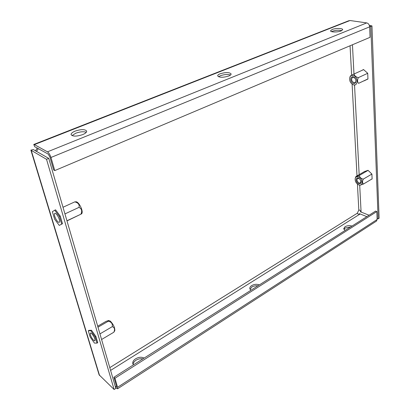 <?xml version="1.0" encoding="UTF-8"?>
<svg xmlns="http://www.w3.org/2000/svg" width="410" height="410" viewBox="0 0 410 410"><rect width="100%" height="100%" fill="white"/><g stroke="black" fill="none" stroke-linecap="round" stroke-linejoin="round"><path stroke-width="0.61" d="M82.651 134.618C85.434 133.44 86.766 132.266 86.653 131.108C85.044 129.165 81.221 129.16 75.184 131.092C72.35 132.271 70.992 133.46 71.099 134.649C72.729 136.586 76.578 136.576 82.651 134.618M86.29 132.281C83.635 131.359 80.119 131.672 75.748 133.214L72.027 135.597M341.125 30.934L342.678 29.669C342.909 28.162 335.534 28.059 332.141 29.499L330.552 30.786C330.296 32.282 337.732 32.395 341.125 30.934M341.812 30.612C338.88 29.945 335.693 30.161 332.259 31.268L331.526 31.606M228.708 76.029C230.333 75.353 231.143 74.666 231.127 73.969C229.492 72.191 225.833 72.129 220.149 73.779C218.484 74.456 217.659 75.153 217.674 75.865C219.319 77.644 222.994 77.7 228.708 76.029M230.533 75.01C227.745 74.159 224.378 74.389 220.436 75.706L218.55 76.757M144.105 358.089C141.635 356.787 138.821 357.007 135.654 358.76C133.45 360.246 132.502 361.886 132.809 363.675L133.445 364.859M142.875 358.873C140.584 358.422 138.308 358.868 136.038 360.211C134.178 361.441 133.204 362.845 133.117 364.418M352.011 226.064C349.489 225.351 347.162 225.572 345.035 226.715L343.723 228.647L345.133 230.43M350.509 227.017L345.123 228.027L343.918 229.339M259.351 284.904C256.819 283.951 254.272 284.171 251.709 285.575C250.351 286.467 249.716 287.471 249.808 288.594L250.889 290.28M257.936 285.801L255.702 285.729L253.047 286.37L251.914 286.954L250.038 289.322M357.438 184.1L358.822 210.053L357.284 213.241L109.793 367.637M36.495 151.469L38.33 148.604M37.305 148.036L35.475 150.89M348.515 20.838L350.022 20.52L34.373 144.612L33.763 144.479L34.712 146.698L48.124 154.042L49.861 156.856L53.664 169.94L54.766 170.586L370.051 37.32L369.646 26.84L50.968 157.476C50.056 154.719 48.892 152.838 47.478 151.833L34.373 144.612M33.763 144.479L34.604 144.146M47.478 151.833L366.724 22.914L350.022 20.52M110.603 370.404L360.164 213.964L359.775 213.733C358.565 214.333 357.735 214.169 357.284 213.241M116.542 386.374L115.907 386.784L115.179 386.092M360.164 213.964L366.837 216.649M117.552 388.803L376.477 221.082L377.133 219.499L376.826 211.56L114.949 378.251L117.567 387.276L117.552 388.803L115.61 387.568M114.123 389.5L115.845 388.388L48.749 158.388L46.52 159.3L114.123 389.5L99.107 374.822L30.893 150.178M46.52 159.3L30.883 150.152L33.277 149.532L48.749 158.388M358.822 210.053C359.785 209.889 360.395 210.514 360.646 211.934L361.092 212.052L359.698 185.125M369.4 25.517L371.962 25.892L370.804 26.363L378.128 218.858L377.092 218.443M371.962 25.892L379.117 218.217L378.128 218.858M363.942 80.913L367.954 79.033L367.714 73.277L363.526 69.541L361.574 70.561M371.644 179.16L372.111 179.016L371.906 174.076L368.011 170.304L364.377 171.616M369.574 26.184L370.804 26.363M369.061 215.235L361.092 212.052M363.578 69.587L362.691 70.054M366.724 22.914C368.421 23.37 369.389 24.677 369.646 26.84M50.968 157.476L54.766 170.586M115.907 386.784L116.512 387.05L116.517 386.281L113.898 377.272L375.601 211.083L376.826 211.56M114.949 378.251L113.898 377.272M55.673 218.617C57.098 221.267 58.287 222.512 59.245 222.348C59.942 221.631 59.645 219.873 58.348 217.064C56.918 214.409 55.724 213.164 54.776 213.328C54.074 214.051 54.371 215.814 55.673 218.617M66.989 220.908L80.908 214.194C82.333 210.981 81.698 208.705 79.007 207.373C79.653 204.59 78.238 202.755 74.769 201.879L76.27 201.771C77.623 202.094 79.079 203.724 80.626 206.66C82.072 209.751 82.512 211.97 81.949 213.318L81.897 213.4M54.709 210.186L59.404 216.449L61.679 224.106L59.265 225.408L54.648 219.212L52.367 211.642L55.545 209.802L60.239 216.06L59.404 216.449M60.239 216.06L62.51 223.716L61.679 224.106M62.51 223.716L59.265 225.408M74.769 201.879L63.007 207.26M79.007 207.373L64.944 213.902M80.908 214.194L66.948 220.775M93.659 340.402L94.859 340.874C95.263 338.967 94.172 336.482 91.568 333.412L90.4 332.956C89.985 334.847 91.071 337.327 93.659 340.402M108.629 320.487L110.336 321.122C113.488 324.541 114.974 327.723 114.805 330.665L114.769 330.737M114.805 330.665L113.826 332.233C115.107 329.317 114.59 327.457 112.268 326.657C112.755 323.787 111.433 321.973 108.307 321.214L108.588 320.482L105.959 321.399L97.698 326.186M88.278 330.783L90.754 330.675L95.151 336.866L97.001 343.103L94.469 343.093L90.138 336.969L88.278 330.783L89.001 330.368L91.481 330.25L90.754 330.675M91.481 330.25L95.884 336.436L95.151 336.866M95.884 336.436L97.729 342.673L97.001 343.103M113.826 332.233L101.583 339.5M108.307 321.214L97.995 327.2M112.268 326.657L99.953 333.899M353.169 76.844C349.766 75.952 350.145 82.815 353.517 83.425C356.925 84.373 356.582 77.439 353.169 76.844M355.337 78.587L353.599 77.234L352.564 77.341C350.981 79.32 351.421 81.093 353.881 82.671L354.942 82.564C355.834 82.015 356.121 81.036 355.798 79.627M353.589 84.834C358.468 86.208 357.991 76.265 353.097 75.414C351.565 75.163 350.483 75.794 349.848 77.311C349.187 80.662 350.314 83.133 353.23 84.732L353.589 84.834M349.94 77.075L350.412 75.927L354.189 73.944C354.383 75.712 355.757 76.947 358.304 77.654C357.233 80.093 357.32 81.985 358.581 83.327L367.949 78.94M354.773 85.234L353.23 84.732M358.581 83.327L367.949 78.91M358.304 77.654L367.714 73.282M354.189 73.944L363.619 69.628M358.463 178.058C355.285 176.807 355.613 182.701 358.76 183.7C360.498 184.064 361.241 183.208 361 181.143L359.452 178.632L358.463 178.058M359.524 178.693L357.592 178.401C356.48 180.021 356.982 181.553 359.098 182.998L360.385 182.927L360.954 180.882M358.822 184.915L359.406 185.069C363.537 186.017 362.599 178.109 358.401 176.833C356.818 176.367 355.762 176.859 355.234 178.304C354.881 181.215 356.08 183.419 358.822 184.915M355.296 178.124L355.875 176.546C355.967 176.792 357.146 176.413 359.411 175.408C359.601 177.274 360.877 178.524 363.234 179.149C362.24 181.41 362.322 183.029 363.47 184.018L360.062 185.187L359.406 185.069M363.47 184.018L372.106 178.888M363.234 179.149L371.89 174.065M359.411 175.408L368.083 170.37M355.875 176.546L364.885 171.324M350.058 45.771L351.631 75.225M352.103 84.132L357.002 175.895M99.568 375.575L31.314 150.639M359.16 174.645L354.542 85.167M353.968 74.056L352.457 44.757M377.133 219.499L117.567 387.276M348.577 20.813L34.537 144.171M81.949 213.318L81.539 213.943"/></g></svg>
